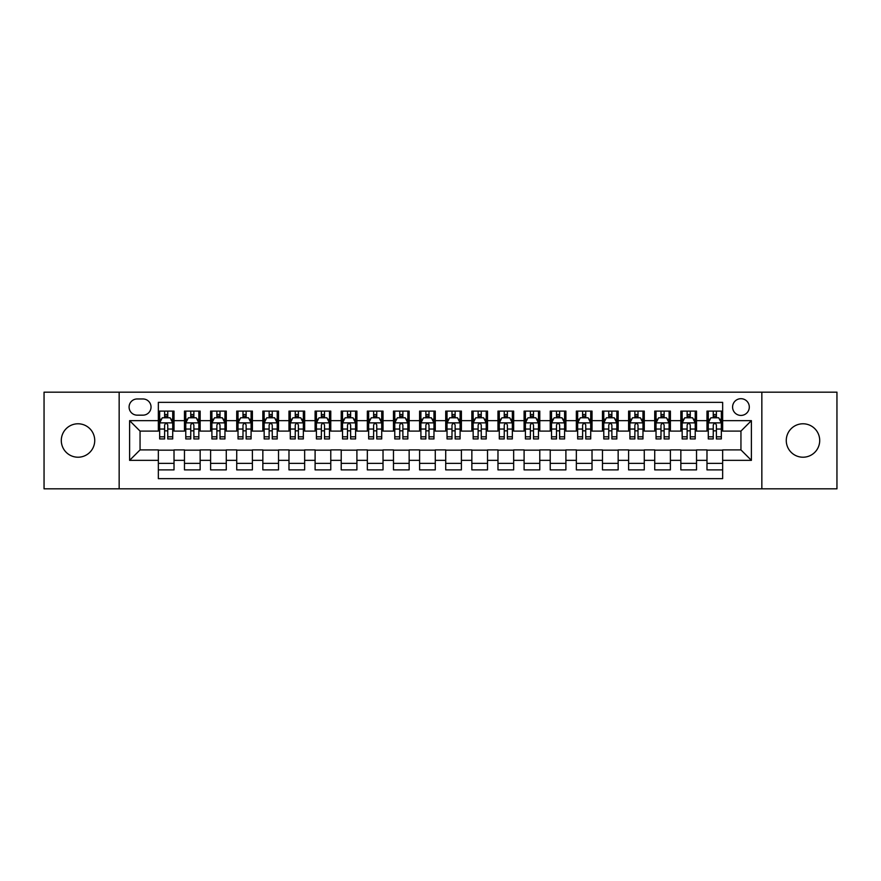 <?xml version="1.0" encoding="UTF-8"?>
<svg xmlns="http://www.w3.org/2000/svg" width="881" height="881" viewBox="0 0 881 881"><rect width="100%" height="100%" fill="white"/><g stroke="black" fill="none" stroke-linecap="round" stroke-linejoin="round"><path stroke-width="1.32" d="M802.987 423.783A16.717 16.717 0 0 0 786.27 440.5A16.717 16.717 0 0 0 802.987 457.217A16.717 16.717 0 0 0 819.704 440.5A16.717 16.717 0 0 0 802.987 423.783M78.013 423.783A16.717 16.717 0 0 0 61.296 440.5A16.717 16.717 0 0 0 78.013 457.217A16.717 16.717 0 0 0 94.73 440.5A16.717 16.717 0 0 0 78.013 423.783M740.943 398.697A8.358 8.358 0 0 0 732.585 407.055A8.358 8.358 0 0 0 740.943 415.425A8.358 8.358 0 0 0 749.302 407.055A8.358 8.358 0 0 0 740.943 398.697M761.845 488.834L836.95 488.834L836.95 392.166L761.845 392.166L761.845 488.834L119.155 488.834L119.155 392.166L44.05 392.166L44.05 488.834L119.155 488.834M722.651 411.108L706.98 411.108L706.98 420.644L696.53 420.644L696.53 431.095L706.98 431.095L706.98 420.644M696.53 420.644L696.53 411.108L680.848 411.108L680.848 420.644L670.397 420.644L670.397 431.095L680.848 431.095L680.848 420.644M670.397 420.644L670.397 411.108L654.726 411.108L654.726 420.644L644.275 420.644L644.275 431.095L654.726 431.095L654.726 420.644M644.275 420.644L644.275 411.108L628.605 411.108L628.605 420.644L618.154 420.644L618.154 431.095L628.605 431.095L628.605 420.644M618.154 420.644L618.154 411.108L602.472 411.108L602.472 420.644L592.021 420.644L592.021 431.095L602.472 431.095L602.472 420.644M592.021 420.644L592.021 411.108L576.35 411.108L576.35 420.644L565.899 420.644L565.899 431.095L576.35 431.095L576.35 420.644M565.899 420.644L565.899 411.108L550.229 411.108L550.229 420.644L539.778 420.644L539.778 431.095L550.229 431.095L550.229 420.644M539.778 420.644L539.778 411.108L524.096 411.108L524.096 420.644L513.656 420.644L513.656 431.095L524.096 431.095L524.096 420.644M513.656 420.644L513.656 411.108L497.974 411.108L497.974 420.644L487.523 420.644L487.523 431.095L497.974 431.095L497.974 420.644M487.523 420.644L487.523 411.108L471.853 411.108L471.853 420.644L461.402 420.644L461.402 431.095L471.853 431.095L471.853 420.644M461.402 420.644L461.402 411.108L445.72 411.108L445.72 420.644L435.28 420.644L435.28 431.095L445.72 431.095L445.72 420.644M435.28 420.644L435.28 411.108L419.598 411.108L419.598 420.644L409.147 420.644L409.147 431.095L419.598 431.095L419.598 420.644M409.147 420.644L409.147 411.108L393.477 411.108L393.477 420.644L383.026 420.644L383.026 431.095L393.477 431.095L393.477 420.644M383.026 420.644L383.026 411.108L367.344 411.108L367.344 420.644L356.904 420.644L356.904 431.095L367.344 431.095L367.344 420.644M356.904 420.644L356.904 411.108L341.222 411.108L341.222 420.644L330.771 420.644L330.771 431.095L341.222 431.095L341.222 420.644M330.771 420.644L330.771 411.108L315.101 411.108L315.101 420.644L304.65 420.644L304.65 431.095L315.101 431.095L315.101 420.644M304.65 420.644L304.65 411.108L288.979 411.108L288.979 420.644L278.528 420.644L278.528 431.095L288.979 431.095L288.979 420.644M278.528 420.644L278.528 411.108L262.846 411.108L262.846 420.644L252.395 420.644L252.395 431.095L262.846 431.095L262.846 420.644M252.395 420.644L252.395 411.108L236.725 411.108L236.725 420.644L226.274 420.644L226.274 431.095L236.725 431.095L236.725 420.644M226.274 420.644L226.274 411.108L210.603 411.108L210.603 420.644L200.152 420.644L200.152 431.095L210.603 431.095L210.603 420.644M200.152 420.644L200.152 411.108L184.47 411.108L184.47 431.095L174.02 431.095L174.02 411.108L158.349 411.108M158.349 469.892L174.02 469.892L174.02 449.905L184.47 449.905L184.47 469.892L200.152 469.892L200.152 449.905L210.603 449.905L210.603 460.356L200.152 460.356M210.603 460.356L210.603 469.892L226.274 469.892L226.274 449.905L236.725 449.905L236.725 460.356L226.274 460.356M236.725 460.356L236.725 469.892L252.395 469.892L252.395 449.905L262.846 449.905L262.846 460.356L252.395 460.356M262.846 460.356L262.846 469.892L278.528 469.892L278.528 449.905L288.979 449.905L288.979 460.356L278.528 460.356M288.979 460.356L288.979 469.892L304.65 469.892L304.65 449.905L315.101 449.905L315.101 460.356L304.65 460.356M315.101 460.356L315.101 469.892L330.771 469.892L330.771 449.905L341.222 449.905L341.222 460.356L330.771 460.356M341.222 460.356L341.222 469.892L356.904 469.892L356.904 449.905L367.344 449.905L367.344 460.356L356.904 460.356M367.344 460.356L367.344 469.892L383.026 469.892L383.026 449.905L393.477 449.905L393.477 460.356L383.026 460.356M393.477 460.356L393.477 469.892L409.147 469.892L409.147 449.905L419.598 449.905L419.598 460.356L409.147 460.356M419.598 460.356L419.598 469.892L435.28 469.892L435.28 449.905L445.72 449.905L445.72 460.356L435.28 460.356M445.72 460.356L445.72 469.892L461.402 469.892L461.402 449.905L471.853 449.905L471.853 460.356L461.402 460.356M471.853 460.356L471.853 469.892L487.523 469.892L487.523 449.905L497.974 449.905L497.974 460.356L487.523 460.356M497.974 460.356L497.974 469.892L513.656 469.892L513.656 449.905L524.096 449.905L524.096 460.356L513.656 460.356M524.096 460.356L524.096 469.892L539.778 469.892L539.778 449.905L550.229 449.905L550.229 460.356L539.778 460.356M550.229 460.356L550.229 469.892L565.899 469.892L565.899 449.905L576.35 449.905L576.35 460.356L565.899 460.356M576.35 460.356L576.35 469.892L592.021 469.892L592.021 449.905L602.472 449.905L602.472 460.356L592.021 460.356M602.472 460.356L602.472 469.892L618.154 469.892L618.154 449.905L628.605 449.905L628.605 460.356L618.154 460.356M628.605 460.356L628.605 469.892L644.275 469.892L644.275 449.905L654.726 449.905L654.726 460.356L644.275 460.356M654.726 460.356L654.726 469.892L670.397 469.892L670.397 449.905L680.848 449.905L680.848 460.356L670.397 460.356M680.848 460.356L680.848 469.892L696.53 469.892L696.53 449.905L706.98 449.905L706.98 460.356L696.53 460.356M137.183 415.16L142.931 415.16A8.094 8.094 0 0 0 151.036 407.055A8.094 8.094 0 0 0 142.931 398.961L137.183 398.961A8.094 8.094 0 0 0 129.089 407.055A8.094 8.094 0 0 0 137.183 415.16M761.845 392.166L119.155 392.166M722.651 420.644L722.651 402.353L158.349 402.353L158.349 431.095L140.057 431.095L140.057 449.905L158.349 449.905L158.349 478.647L722.651 478.647L722.651 449.905L740.943 449.905L740.943 431.095L722.651 431.095L722.651 420.644L751.394 420.644L751.394 460.356L722.651 460.356M158.349 460.356L129.606 460.356L129.606 420.644L158.349 420.644M706.98 460.356L706.98 469.892L722.651 469.892M158.349 417.638L159.659 417.638M164.615 417.638L167.753 417.638M172.72 417.638L174.02 417.638M158.349 430.831L159.659 430.831M164.615 430.831L167.753 430.831M172.72 430.831L174.02 430.831M158.349 450.169L174.02 450.169M158.349 463.362L174.02 463.362M184.47 430.831L185.781 430.831M190.748 430.831L193.875 430.831M198.842 430.831L200.152 430.831M184.47 417.638L185.781 417.638M190.748 417.638L193.875 417.638M198.842 417.638L200.152 417.638M184.47 450.169L200.152 450.169M184.47 463.362L200.152 463.362M210.603 450.169L226.274 450.169M210.603 463.362L226.274 463.362M210.603 417.638L211.903 417.638M216.869 417.638L220.008 417.638M224.963 417.638L226.274 417.638M210.603 430.831L211.903 430.831M216.869 430.831L220.008 430.831M224.963 430.831L226.274 430.831M236.725 450.169L252.395 450.169M236.725 463.362L252.395 463.362M236.725 417.638L238.024 417.638M242.991 417.638L246.129 417.638M251.096 417.638L252.395 417.638M236.725 430.831L238.024 430.831M242.991 430.831L246.129 430.831M251.096 430.831L252.395 430.831M262.846 450.169L278.528 450.169M262.846 463.362L278.528 463.362M262.846 417.638L264.157 417.638M269.123 417.638L272.251 417.638M277.218 417.638L278.528 417.638M262.846 430.831L264.157 430.831M269.123 430.831L272.251 430.831M277.218 430.831L278.528 430.831M288.979 450.169L304.65 450.169M288.979 463.362L304.65 463.362M288.979 417.638L290.278 417.638M295.245 417.638L298.384 417.638M303.339 417.638L304.65 417.638M288.979 430.831L290.278 430.831M295.245 430.831L298.384 430.831M303.339 430.831L304.65 430.831M315.101 450.169L330.771 450.169M315.101 463.362L330.771 463.362M315.101 417.638L316.4 417.638M321.367 417.638L324.505 417.638M329.472 417.638L330.771 417.638M315.101 430.831L316.4 430.831M321.367 430.831L324.505 430.831M329.472 430.831L330.771 430.831M341.222 450.169L356.904 450.169M341.222 463.362L356.904 463.362M341.222 417.638L342.533 417.638M347.499 417.638L350.627 417.638M355.594 417.638L356.904 417.638M341.222 430.831L342.533 430.831M347.499 430.831L350.627 430.831M355.594 430.831L356.904 430.831M367.344 450.169L383.026 450.169M367.344 463.362L383.026 463.362M367.344 417.638L368.654 417.638M373.621 417.638L376.76 417.638M381.715 417.638L383.026 417.638M367.344 430.831L368.654 430.831M373.621 430.831L376.76 430.831M381.715 430.831L383.026 430.831M393.477 450.169L409.147 450.169M393.477 463.362L409.147 463.362M393.477 417.638L394.776 417.638M399.743 417.638L402.881 417.638M407.848 417.638L409.147 417.638M393.477 430.831L394.776 430.831M399.743 430.831L402.881 430.831M407.848 430.831L409.147 430.831M419.598 450.169L435.28 450.169M419.598 463.362L435.28 463.362M419.598 417.638L420.909 417.638M425.864 417.638L429.003 417.638M433.97 417.638L435.28 417.638M419.598 430.831L420.909 430.831M425.864 430.831L429.003 430.831M433.97 430.831L435.28 430.831M445.72 450.169L461.402 450.169M445.72 463.362L461.402 463.362M445.72 417.638L447.03 417.638M451.997 417.638L455.136 417.638M460.091 417.638L461.402 417.638M445.72 430.831L447.03 430.831M451.997 430.831L455.136 430.831M460.091 430.831L461.402 430.831M471.853 450.169L487.523 450.169M471.853 463.362L487.523 463.362M471.853 417.638L473.152 417.638M478.119 417.638L481.257 417.638M486.224 417.638L487.523 417.638M471.853 430.831L473.152 430.831M478.119 430.831L481.257 430.831M486.224 430.831L487.523 430.831M497.974 450.169L513.656 450.169M497.974 463.362L513.656 463.362M497.974 417.638L499.285 417.638M504.24 417.638L507.379 417.638M512.346 417.638L513.656 417.638M497.974 430.831L499.285 430.831M504.24 430.831L507.379 430.831M512.346 430.831L513.656 430.831M524.096 450.169L539.778 450.169M524.096 463.362L539.778 463.362M524.096 417.638L525.406 417.638M530.373 417.638L533.501 417.638M538.467 417.638L539.778 417.638M524.096 430.831L525.406 430.831M530.373 430.831L533.501 430.831M538.467 430.831L539.778 430.831M550.229 450.169L565.899 450.169M550.229 463.362L565.899 463.362M550.229 417.638L551.528 417.638M556.495 417.638L559.633 417.638M564.6 417.638L565.899 417.638M550.229 430.831L551.528 430.831M556.495 430.831L559.633 430.831M564.6 430.831L565.899 430.831M576.35 450.169L592.021 450.169M576.35 463.362L592.021 463.362M576.35 417.638L577.661 417.638M582.616 417.638L585.755 417.638M590.722 417.638L592.021 417.638M576.35 430.831L577.661 430.831M582.616 430.831L585.755 430.831M590.722 430.831L592.021 430.831M602.472 450.169L618.154 450.169M602.472 463.362L618.154 463.362M602.472 417.638L603.782 417.638M608.749 417.638L611.877 417.638M616.843 417.638L618.154 417.638M602.472 430.831L603.782 430.831M608.749 430.831L611.877 430.831M616.843 430.831L618.154 430.831M628.605 450.169L644.275 450.169M628.605 463.362L644.275 463.362M628.605 417.638L629.904 417.638M634.871 417.638L638.009 417.638M642.976 417.638L644.275 417.638M628.605 430.831L629.904 430.831M634.871 430.831L638.009 430.831M642.976 430.831L644.275 430.831M654.726 450.169L670.397 450.169M654.726 463.362L670.397 463.362M654.726 417.638L656.037 417.638M660.992 417.638L664.131 417.638M669.097 417.638L670.397 417.638M654.726 430.831L656.037 430.831M660.992 430.831L664.131 430.831M669.097 430.831L670.397 430.831M680.848 450.169L696.53 450.169M680.848 463.362L696.53 463.362M680.848 417.638L682.158 417.638M687.125 417.638L690.252 417.638M695.219 417.638L696.53 417.638M680.848 430.831L682.158 430.831M687.125 430.831L690.252 430.831M695.219 430.831L696.53 430.831M706.98 450.169L722.651 450.169M706.98 463.362L722.651 463.362M706.98 417.638L708.28 417.638M713.247 417.638L716.385 417.638M721.341 417.638L722.651 417.638M706.98 430.831L708.28 430.831M713.247 430.831L716.385 430.831M721.341 430.831L722.651 430.831M140.057 431.095L129.606 420.644M140.057 449.905L129.606 460.356M751.394 420.644L740.943 431.095M751.394 460.356L740.943 449.905M167.753 414.51L164.615 414.51M172.72 436.8L167.753 436.8L167.753 438.936L172.72 438.936L172.72 423.001L170.099 417.77L162.269 417.77L159.659 423.001L159.659 438.936L164.615 438.936L164.615 436.8L159.659 436.8M159.659 423.001L159.659 411.108M172.72 423.001L172.72 411.108M164.615 417.77L164.615 411.108M167.753 411.108L167.753 417.77M167.753 436.8L167.753 424.95C166.707 422.946 165.661 422.946 164.615 424.95L164.615 436.8M193.875 414.51L190.748 414.51M198.842 436.8L193.875 436.8L193.875 438.936L198.842 438.936L198.842 423.001L196.232 417.77L188.391 417.77L185.781 423.001L185.781 438.936L190.748 438.936L190.748 436.8L185.781 436.8M185.781 423.001L185.781 411.108M198.842 423.001L198.842 411.108M190.748 417.77L190.748 411.108M193.875 411.108L193.875 417.77M193.875 436.8L193.875 424.95C192.84 422.946 191.794 422.946 190.748 424.95L190.748 436.8M220.008 414.51L216.869 414.51M224.963 436.8L220.008 436.8L220.008 438.936L224.963 438.936L224.963 423.001L222.353 417.77L214.512 417.77L211.903 423.001L211.903 438.936L216.869 438.936L216.869 436.8L211.903 436.8M211.903 423.001L211.903 411.108M224.963 423.001L224.963 411.108M216.869 417.77L216.869 411.108M220.008 411.108L220.008 417.77M220.008 436.8L220.008 424.95C218.962 422.946 217.915 422.946 216.869 424.95L216.869 436.8M246.129 414.51L242.991 414.51M251.096 436.8L246.129 436.8L246.129 438.936L251.096 438.936L251.096 423.001L248.475 417.77L240.645 417.77L238.024 423.001L238.024 438.936L242.991 438.936L242.991 436.8L238.024 436.8M238.024 423.001L238.024 411.108M251.096 423.001L251.096 411.108M242.991 417.77L242.991 411.108M246.129 411.108L246.129 417.77M246.129 436.8L246.129 424.95C245.083 422.946 244.037 422.946 242.991 424.95L242.991 436.8M272.251 414.51L269.123 414.51M277.218 436.8L272.251 436.8L272.251 438.936L277.218 438.936L277.218 423.001L274.608 417.77L266.767 417.77L264.157 423.001L264.157 438.936L269.123 438.936L269.123 436.8L264.157 436.8M264.157 423.001L264.157 411.108M277.218 423.001L277.218 411.108M269.123 417.77L269.123 411.108M272.251 411.108L272.251 417.77M272.251 436.8L272.251 424.95C271.205 422.946 270.17 422.946 269.123 424.95L269.123 436.8M298.384 414.51L295.245 414.51M303.339 436.8L298.384 436.8L298.384 438.936L303.339 438.936L303.339 423.001L300.729 417.77L292.888 417.77L290.278 423.001L290.278 438.936L295.245 438.936L295.245 436.8L290.278 436.8M290.278 423.001L290.278 411.108M303.339 423.001L303.339 411.108M295.245 417.77L295.245 411.108M298.384 411.108L298.384 417.77M298.384 436.8L298.384 424.95C297.338 422.946 296.291 422.946 295.245 424.95L295.245 436.8M324.505 414.51L321.367 414.51M329.472 436.8L324.505 436.8L324.505 438.936L329.472 438.936L329.472 423.001L326.851 417.77L319.021 417.77L316.4 423.001L316.4 438.936L321.367 438.936L321.367 436.8L316.4 436.8M316.4 423.001L316.4 411.108M329.472 423.001L329.472 411.108M321.367 417.77L321.367 411.108M324.505 411.108L324.505 417.77M324.505 436.8L324.505 424.95C323.459 422.946 322.413 422.946 321.367 424.95L321.367 436.8M350.627 414.51L347.499 414.51M355.594 436.8L350.627 436.8L350.627 438.936L355.594 438.936L355.594 423.001L352.984 417.77L345.143 417.77L342.533 423.001L342.533 438.936L347.499 438.936L347.499 436.8L342.533 436.8M342.533 423.001L342.533 411.108M355.594 423.001L355.594 411.108M347.499 417.77L347.499 411.108M350.627 411.108L350.627 417.77M350.627 436.8L350.627 424.95C349.581 422.946 348.546 422.946 347.499 424.95L347.499 436.8M376.76 414.51L373.621 414.51M381.715 436.8L376.76 436.8L376.76 438.936L381.715 438.936L381.715 423.001L379.105 417.77L371.264 417.77L368.654 423.001L368.654 438.936L373.621 438.936L373.621 436.8L368.654 436.8M368.654 423.001L368.654 411.108M381.715 423.001L381.715 411.108M373.621 417.77L373.621 411.108M376.76 411.108L376.76 417.77M376.76 436.8L376.76 424.95C375.713 422.946 374.667 422.946 373.621 424.95L373.621 436.8M402.881 414.51L399.743 414.51M407.848 436.8L402.881 436.8L402.881 438.936L407.848 438.936L407.848 423.001L405.227 417.77L397.397 417.77L394.776 423.001L394.776 438.936L399.743 438.936L399.743 436.8L394.776 436.8M394.776 423.001L394.776 411.108M407.848 423.001L407.848 411.108M399.743 417.77L399.743 411.108M402.881 411.108L402.881 417.77M402.881 436.8L402.881 424.95C401.835 422.946 400.789 422.946 399.743 424.95L399.743 436.8M429.003 414.51L425.864 414.51M433.97 436.8L429.003 436.8L429.003 438.936L433.97 438.936L433.97 423.001L431.36 417.77L423.519 417.77L420.909 423.001L420.909 438.936L425.864 438.936L425.864 436.8L420.909 436.8M420.909 423.001L420.909 411.108M433.97 423.001L433.97 411.108M425.864 417.77L425.864 411.108M429.003 411.108L429.003 417.77M429.003 436.8L429.003 424.95C427.957 422.946 426.922 422.946 425.864 424.95L425.864 436.8M455.136 414.51L451.997 414.51M460.091 436.8L455.136 436.8L455.136 438.936L460.091 438.936L460.091 423.001L457.481 417.77L449.64 417.77L447.03 423.001L447.03 438.936L451.997 438.936L451.997 436.8L447.03 436.8M447.03 423.001L447.03 411.108M460.091 423.001L460.091 411.108M451.997 417.77L451.997 411.108M455.136 411.108L455.136 417.77M455.136 436.8L455.136 424.95C454.089 422.946 453.043 422.946 451.997 424.95L451.997 436.8M481.257 414.51L478.119 414.51M486.224 436.8L481.257 436.8L481.257 438.936L486.224 438.936L486.224 423.001L483.603 417.77L475.773 417.77L473.152 423.001L473.152 438.936L478.119 438.936L478.119 436.8L473.152 436.8M473.152 423.001L473.152 411.108M486.224 423.001L486.224 411.108M478.119 417.77L478.119 411.108M481.257 411.108L481.257 417.77M481.257 436.8L481.257 424.95C480.211 422.946 479.165 422.946 478.119 424.95L478.119 436.8M507.379 414.51L504.24 414.51M512.346 436.8L507.379 436.8L507.379 438.936L512.346 438.936L512.346 423.001L509.736 417.77L501.895 417.77L499.285 423.001L499.285 438.936L504.24 438.936L504.24 436.8L499.285 436.8M499.285 423.001L499.285 411.108M512.346 423.001L512.346 411.108M504.24 417.77L504.24 411.108M507.379 411.108L507.379 417.77M507.379 436.8L507.379 424.95C506.333 422.946 505.287 422.946 504.24 424.95L504.24 436.8M533.501 414.51L530.373 414.51M538.467 436.8L533.501 436.8L533.501 438.936L538.467 438.936L538.467 423.001L535.857 417.77L528.016 417.77L525.406 423.001L525.406 438.936L530.373 438.936L530.373 436.8L525.406 436.8M525.406 423.001L525.406 411.108M538.467 423.001L538.467 411.108M530.373 417.77L530.373 411.108M533.501 411.108L533.501 417.77M533.501 436.8L533.501 424.95C532.465 422.946 531.419 422.946 530.373 424.95L530.373 436.8M559.633 414.51L556.495 414.51M564.6 436.8L559.633 436.8L559.633 438.936L564.6 438.936L564.6 423.001L561.979 417.77L554.149 417.77L551.528 423.001L551.528 438.936L556.495 438.936L556.495 436.8L551.528 436.8M551.528 423.001L551.528 411.108M564.6 423.001L564.6 411.108M556.495 417.77L556.495 411.108M559.633 411.108L559.633 417.77M559.633 436.8L559.633 424.95C558.587 422.946 557.541 422.946 556.495 424.95L556.495 436.8M585.755 414.51L582.616 414.51M590.722 436.8L585.755 436.8L585.755 438.936L590.722 438.936L590.722 423.001L588.112 417.77L580.271 417.77L577.661 423.001L577.661 438.936L582.616 438.936L582.616 436.8L577.661 436.8M577.661 423.001L577.661 411.108M590.722 423.001L590.722 411.108M582.616 417.77L582.616 411.108M585.755 411.108L585.755 417.77M585.755 436.8L585.755 424.95C584.709 422.946 583.663 422.946 582.616 424.95L582.616 436.8M611.877 414.51L608.749 414.51M616.843 436.8L611.877 436.8L611.877 438.936L616.843 438.936L616.843 423.001L614.233 417.77L606.392 417.77L603.782 423.001L603.782 438.936L608.749 438.936L608.749 436.8L603.782 436.8M603.782 423.001L603.782 411.108M616.843 423.001L616.843 411.108M608.749 417.77L608.749 411.108M611.877 411.108L611.877 417.77M611.877 436.8L611.877 424.95C610.841 422.946 609.795 422.946 608.749 424.95L608.749 436.8M638.009 414.51L634.871 414.51M642.976 436.8L638.009 436.8L638.009 438.936L642.976 438.936L642.976 423.001L640.355 417.77L632.525 417.77L629.904 423.001L629.904 438.936L634.871 438.936L634.871 436.8L629.904 436.8M629.904 423.001L629.904 411.108M642.976 423.001L642.976 411.108M634.871 417.77L634.871 411.108M638.009 411.108L638.009 417.77M638.009 436.8L638.009 424.95C636.963 422.946 635.917 422.946 634.871 424.95L634.871 436.8M664.131 414.51L660.992 414.51M669.097 436.8L664.131 436.8L664.131 438.936L669.097 438.936L669.097 423.001L666.488 417.77L658.647 417.77L656.037 423.001L656.037 438.936L660.992 438.936L660.992 436.8L656.037 436.8M656.037 423.001L656.037 411.108M669.097 423.001L669.097 411.108M660.992 417.77L660.992 411.108M664.131 411.108L664.131 417.77M664.131 436.8L664.131 424.95C663.085 422.946 662.038 422.946 660.992 424.95L660.992 436.8M690.252 414.51L687.125 414.51M695.219 436.8L690.252 436.8L690.252 438.936L695.219 438.936L695.219 423.001L692.609 417.77L684.768 417.77L682.158 423.001L682.158 438.936L687.125 438.936L687.125 436.8L682.158 436.8M682.158 423.001L682.158 411.108M695.219 423.001L695.219 411.108M687.125 417.77L687.125 411.108M690.252 411.108L690.252 417.77M690.252 436.8L690.252 424.95C689.217 422.946 688.171 422.946 687.125 424.95L687.125 436.8M716.385 414.51L713.247 414.51M721.341 436.8L716.385 436.8L716.385 438.936L721.341 438.936L721.341 423.001L718.731 417.77L710.901 417.77L708.28 423.001L708.28 438.936L713.247 438.936L713.247 436.8L708.28 436.8M708.28 423.001L708.28 411.108M721.341 423.001L721.341 411.108M713.247 417.77L713.247 411.108M716.385 411.108L716.385 417.77M716.385 436.8L716.385 424.95C715.339 422.946 714.293 422.946 713.247 424.95L713.247 436.8M184.47 460.356L174.02 460.356M184.47 420.644L174.02 420.644M172.654 422.869L159.714 422.869M159.659 419.213L161.542 419.213M170.826 419.213L172.72 419.213M164.615 429.047L159.659 429.047M172.72 429.047L167.753 429.047M167.753 416.173L164.615 416.173M198.776 422.869L185.847 422.869M185.781 419.213L187.675 419.213M196.948 419.213L198.842 419.213M190.748 429.047L185.781 429.047M198.842 429.047L193.875 429.047M193.875 416.173L190.748 416.173M224.897 422.869L211.969 422.869M211.903 419.213L213.797 419.213M223.069 419.213L224.963 419.213M216.869 429.047L211.903 429.047M224.963 429.047L220.008 429.047M220.008 416.173L216.869 416.173M251.03 422.869L238.09 422.869M238.024 419.213L239.918 419.213M249.202 419.213L251.096 419.213M242.991 429.047L238.024 429.047M251.096 429.047L246.129 429.047M246.129 416.173L242.991 416.173M277.152 422.869L264.223 422.869M264.157 419.213L266.051 419.213M275.324 419.213L277.218 419.213M269.123 429.047L264.157 429.047M277.218 429.047L272.251 429.047M272.251 416.173L269.123 416.173M303.273 422.869L290.345 422.869M290.278 419.213L292.173 419.213M301.445 419.213L303.339 419.213M295.245 429.047L290.278 429.047M303.339 429.047L298.384 429.047M298.384 416.173L295.245 416.173M329.406 422.869L316.466 422.869M316.4 419.213L318.294 419.213M327.578 419.213L329.472 419.213M321.367 429.047L316.4 429.047M329.472 429.047L324.505 429.047M324.505 416.173L321.367 416.173M355.528 422.869L342.599 422.869M342.533 419.213L344.427 419.213M353.699 419.213L355.594 419.213M347.499 429.047L342.533 429.047M355.594 429.047L350.627 429.047M350.627 416.173L347.499 416.173M381.649 422.869L368.721 422.869M368.654 419.213L370.549 419.213M379.821 419.213L381.715 419.213M373.621 429.047L368.654 429.047M381.715 429.047L376.76 429.047M376.76 416.173L373.621 416.173M407.782 422.869L394.842 422.869M394.776 419.213L396.67 419.213M405.954 419.213L407.848 419.213M399.743 429.047L394.776 429.047M407.848 429.047L402.881 429.047M402.881 416.173L399.743 416.173M433.904 422.869L420.975 422.869M420.909 419.213L422.803 419.213M432.075 419.213L433.97 419.213M425.864 429.047L420.909 429.047M433.97 429.047L429.003 429.047M429.003 416.173L425.864 416.173M460.025 422.869L447.096 422.869M447.03 419.213L448.925 419.213M458.197 419.213L460.091 419.213M451.997 429.047L447.03 429.047M460.091 429.047L455.136 429.047M455.136 416.173L451.997 416.173M486.158 422.869L473.218 422.869M473.152 419.213L475.046 419.213M484.33 419.213L486.224 419.213M478.119 429.047L473.152 429.047M486.224 429.047L481.257 429.047M481.257 416.173L478.119 416.173M512.279 422.869L499.351 422.869M499.285 419.213L501.179 419.213M510.451 419.213L512.346 419.213M504.24 429.047L499.285 429.047M512.346 429.047L507.379 429.047M507.379 416.173L504.24 416.173M538.401 422.869L525.472 422.869M525.406 419.213L527.301 419.213M536.573 419.213L538.467 419.213M530.373 429.047L525.406 429.047M538.467 429.047L533.501 429.047M533.501 416.173L530.373 416.173M564.534 422.869L551.594 422.869M551.528 419.213L553.422 419.213M562.706 419.213L564.6 419.213M556.495 429.047L551.528 429.047M564.6 429.047L559.633 429.047M559.633 416.173L556.495 416.173M590.655 422.869L577.727 422.869M577.661 419.213L579.555 419.213M588.827 419.213L590.722 419.213M582.616 429.047L577.661 429.047M590.722 429.047L585.755 429.047M585.755 416.173L582.616 416.173M616.777 422.869L603.848 422.869M603.782 419.213L605.676 419.213M614.949 419.213L616.843 419.213M608.749 429.047L603.782 429.047M616.843 429.047L611.877 429.047M611.877 416.173L608.749 416.173M642.91 422.869L629.97 422.869M629.904 419.213L631.798 419.213M641.082 419.213L642.976 419.213M634.871 429.047L629.904 429.047M642.976 429.047L638.009 429.047M638.009 416.173L634.871 416.173M669.031 422.869L656.103 422.869M656.037 419.213L657.931 419.213M667.203 419.213L669.097 419.213M660.992 429.047L656.037 429.047M669.097 429.047L664.131 429.047M664.131 416.173L660.992 416.173M695.153 422.869L682.224 422.869M682.158 419.213L684.052 419.213M693.325 419.213L695.219 419.213M687.125 429.047L682.158 429.047M695.219 429.047L690.252 429.047M690.252 416.173L687.125 416.173M721.286 422.869L708.346 422.869M708.28 419.213L710.174 419.213M719.458 419.213L721.341 419.213M713.247 429.047L708.28 429.047M721.341 429.047L716.385 429.047M716.385 416.173L713.247 416.173"/></g></svg>
